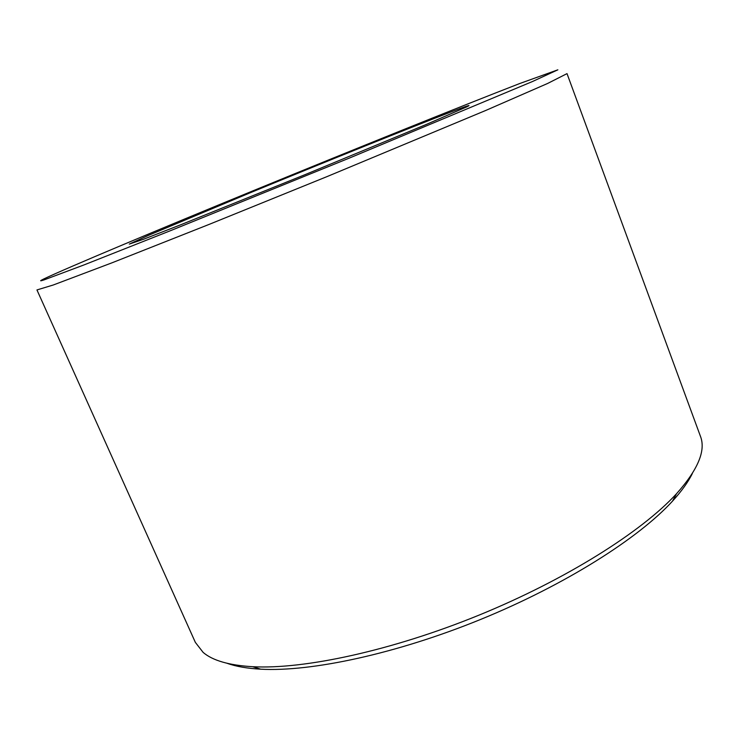 <?xml version="1.0" encoding="UTF-8"?>
<svg xmlns="http://www.w3.org/2000/svg" width="739" height="739" viewBox="0 0 739 739"><rect width="100%" height="100%" fill="white"/><g stroke="black" fill="none" stroke-linecap="round" stroke-linejoin="round"><path stroke-width="1.11" d="M195.355 642.385L203.142 652.408C212.61 660.546 229.118 665.312 252.655 666.707C304.034 669.534 391.79 650.717 478.863 615.199C565.917 579.662 641.785 531.701 676.518 493.735C698.059 469.57 706.031 450.421 700.433 436.269L567.016 73.623L547.645 83.452L485.671 110.49L327.174 176.538L208.897 224.49L111.774 262.899L53.3 284.986L36.95 289.937L195.355 642.385M449.303 112.596C466.743 105.899 472.618 103.959 466.937 106.776L425.488 124.789L305.041 174.653L180.741 224.767L143.523 239.26L129.279 244.092L148.234 235.464L249.939 192.879C323.58 162.552 409.064 128.078 449.303 112.596M519.582 83.581C459.316 106.952 353.445 149.62 255.962 189.6C159.024 229.367 65.605 268.488 43.924 278.889C39.592 281.005 39.583 281.356 43.887 279.961L84.061 264.904L170.016 230.873L349.824 157.887L532.422 81.549L557.862 69.817L519.582 83.581M692.369 473.45C688.258 481.911 681.644 491.13 672.518 501.116C638.561 538.352 564.966 585.011 480.599 619.448C396.224 653.867 310.999 672.028 260.673 669.183C247.177 668.435 235.99 666.476 227.132 663.308M672.518 501.116L676.518 493.735M260.673 669.183L252.655 666.707"/></g></svg>
